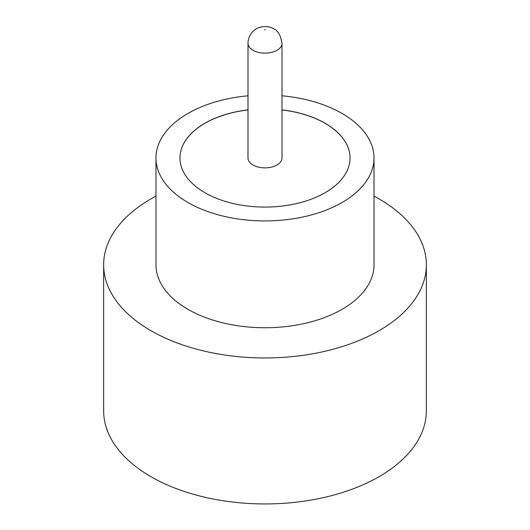 <?xml version="1.0" encoding="UTF-8"?>
<svg xmlns="http://www.w3.org/2000/svg" width="530" height="530" viewBox="0 0 530 530"><rect width="100%" height="100%" fill="white"/><g stroke="black" fill="none" stroke-linecap="round" stroke-linejoin="round"><path stroke-width="0.79" d="M252.976 164.996A17.006 9.818 0 0 0 271.506 167.122A17.006 9.818 0 0 0 282.006 158.053L282.006 43.321A17.006 9.818 180 0 1 271.506 52.397A17.006 9.818 180 0 1 252.976 50.264A17.006 9.818 180 0 1 247.994 43.321L247.994 158.053A17.006 9.818 0 0 0 252.976 164.996M247.994 95.804A109.021 62.944 0 0 0 155.979 157.98L155.979 264.801A109.021 62.944 0 0 0 187.911 309.308A109.021 62.944 0 0 0 306.724 322.956A109.021 62.944 0 0 0 374.021 264.801L374.021 157.98A109.021 62.944 0 0 0 342.089 113.473A109.021 62.944 0 0 0 282.006 95.804M155.979 157.98A109.021 62.944 0 0 0 187.911 202.486A109.021 62.944 0 0 0 306.724 216.134A109.021 62.944 0 0 0 374.021 157.98M155.979 196.126A161.358 93.161 0 0 0 103.641 264.801A161.358 93.161 0 0 0 150.904 330.674A161.358 93.161 0 0 0 326.745 350.867A161.358 93.161 0 0 0 426.358 264.801A161.358 93.161 0 0 0 379.096 198.929A161.358 93.161 0 0 0 374.021 196.126M103.641 264.801L103.641 410.79A161.358 93.161 0 0 0 150.904 476.662A161.358 93.161 0 0 0 326.745 496.855A161.358 93.161 0 0 0 426.358 410.79L426.358 264.801M247.994 109.876A85.038 49.098 0 0 0 179.961 157.98A85.038 49.098 0 0 0 204.871 192.695A85.038 49.098 0 0 0 297.542 203.341A85.038 49.098 0 0 0 350.038 157.98A85.038 49.098 0 0 0 325.128 123.265A85.038 49.098 0 0 0 282.006 109.876M350.038 158.013A85.038 49.098 0 0 0 325.128 123.331A85.038 49.098 0 0 0 282.006 109.948M247.994 109.948A85.038 49.098 0 0 0 179.961 158.013M264.689 29.971L265.311 29.614L264.689 29.971M282.006 43.321C280.648 35.212 277.846 30.369 273.593 28.792C270.008 26.493 265.417 25.99 259.819 27.295C256.58 27.924 248.173 32.973 247.994 43.321"/></g></svg>
